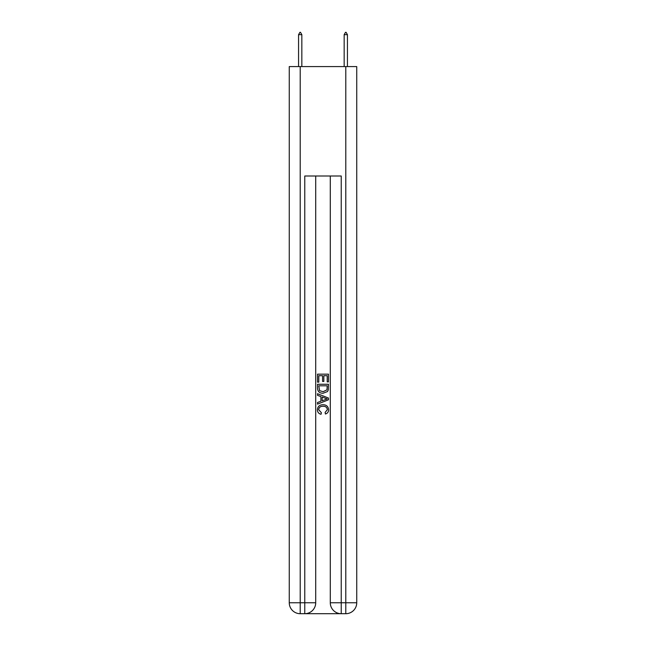 <?xml version="1.0" encoding="UTF-8"?>
<svg xmlns="http://www.w3.org/2000/svg" width="646" height="646" viewBox="0 0 646 646"><rect width="100%" height="100%" fill="white"/><g stroke="black" fill="none" stroke-linecap="round" stroke-linejoin="round"><path stroke-width="0.97" d="M305.582 613.7L340.418 613.7M300.204 66.586L300.204 602.758L289.263 602.758L289.263 66.586L356.737 66.586L356.737 602.758L345.796 602.758L345.796 66.586M330.292 176.011L330.292 602.758A10.942 10.942 0 0 0 341.233 613.7L341.233 602.758L330.292 602.758A10.942 10.942 0 0 0 341.233 613.7L345.796 613.7L345.796 602.758L341.233 602.758L341.233 176.011L304.767 176.011L304.767 602.758L300.204 602.758L300.204 613.7L304.767 613.7A10.942 10.942 0 0 0 315.708 602.758L304.767 602.758L304.767 613.7A10.942 10.942 0 0 0 315.708 602.758L315.708 176.011M345.796 613.7A10.942 10.942 0 0 0 356.737 602.758A10.942 10.942 0 0 1 345.796 613.7M289.263 602.758A10.942 10.942 0 0 0 300.204 613.7A10.942 10.942 0 0 1 289.263 602.758M317.525 382.157L317.525 374.163L328.475 374.163L328.475 381.875L327.207 381.875L327.207 375.706L323.84 375.706L323.84 381.455L322.58 381.455L322.58 375.706L318.793 375.706L318.793 382.157L317.525 382.157M317.525 388.181L317.525 384.265L328.475 384.265L328.313 389.942L327.53 391.533L323.057 393.244C319.56 393.252 317.719 391.573 317.525 388.181M318.793 385.807L319.568 390.644L323.081 391.694L326.981 389.829L327.207 385.807L318.793 385.807M317.525 395.344L317.525 393.705L328.475 398.049L328.475 399.793L317.525 404.138L317.525 402.498L320.892 401.255L320.892 396.587L317.525 395.344M325.188 398.178L322.16 397.056L322.16 400.786L327.207 398.921L325.188 398.178M318.648 409.669L321.393 412.737L321.03 414.288C318.712 413.682 317.501 412.188 317.388 409.814C317.687 406.455 319.584 404.767 323.081 404.743C326.44 404.816 328.289 406.495 328.612 409.782C328.556 411.946 327.498 413.351 325.431 414.005L325.1 412.463L327.352 409.709C327.021 407.343 325.608 406.205 323.089 406.286C320.529 406.156 319.051 407.279 318.648 409.669M301.844 34.674L300.479 32.3L299.93 32.3L298.565 34.674L301.844 34.674L301.844 66.586M298.565 34.674L298.565 66.586M345.521 32.3L346.07 32.3L347.435 34.674L344.156 34.674L345.521 32.3M347.435 66.586L347.435 34.674M344.156 66.586L344.156 34.674"/></g></svg>
